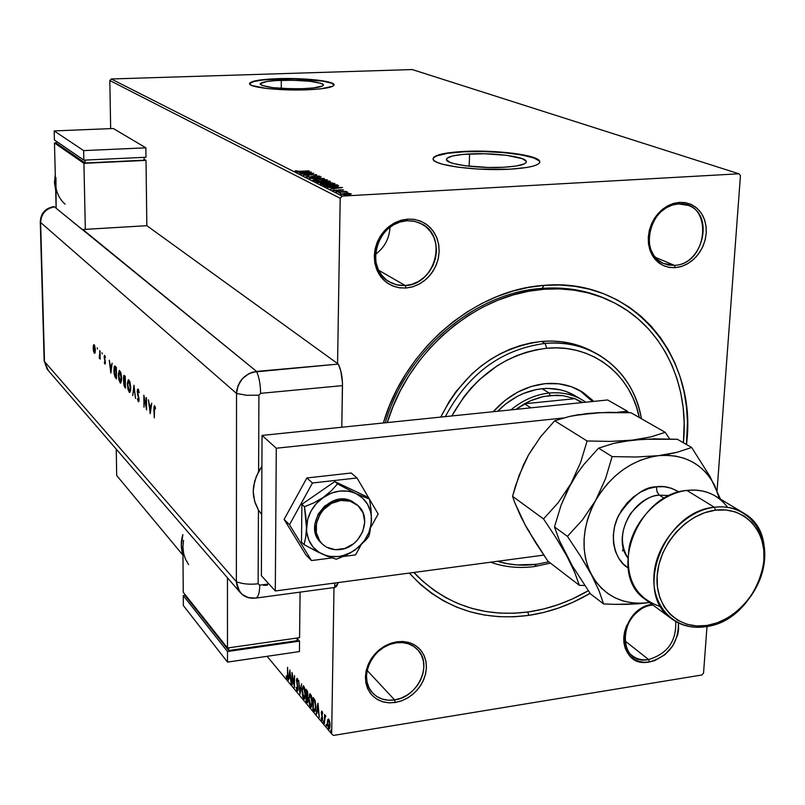 <?xml version="1.0" encoding="UTF-8"?>
<svg xmlns="http://www.w3.org/2000/svg" width="805" height="805" viewBox="0 0 805 805"><rect width="100%" height="100%" fill="white"/><g stroke="black" fill="none" stroke-linecap="round" stroke-linejoin="round"><path stroke-width="1.21" d="M610.11 300.788C589.401 290.756 566.74 286.61 542.107 288.371L544.1 285.373C632.478 277.091 698.136 356.846 686.474 444.501L687.47 421.89L686.434 406.455L683.978 391.391L680.114 376.81L674.862 362.874L668.261 349.712L660.342 337.446L651.175 326.196L640.83 316.103L629.389 307.258L616.952 299.782L603.639 293.734L589.552 289.226L574.84 286.298L559.636 285L544.1 285.373L528.382 287.425L512.654 291.148L497.067 296.512L481.793 303.485L467.011 311.998L452.863 321.97L439.52 333.3L427.113 345.858L415.803 359.533L405.69 374.154L396.895 389.58L389.509 405.64L383.361 422.967C404.653 349.189 475.332 289.458 544.1 285.373L542.107 288.371C566.74 286.61 589.401 290.756 610.11 300.788M528.815 615.372L527.768 612.011L528.815 615.372L543.717 612.454L558.469 608.067L572.939 602.281L590.105 593.355C570.554 604.837 550.117 612.182 528.815 615.372C480.947 621.571 441.11 607.473 409.292 573.069L420.14 584.158L431.44 593.245L443.656 600.933L456.656 607.151L470.321 611.86L484.499 615.05L499.07 616.69L513.882 616.791L528.815 615.372M394.611 699.917L400.981 698.197L407.058 695.158L412.542 690.942L417.161 685.759L420.693 679.863L422.967 673.554L423.873 667.134L423.35 660.915L421.428 655.22L418.198 650.309L413.81 646.455L408.477 643.839L402.47 642.611L396.09 642.833L396.885 641.786L403.677 641.555L410.067 642.863L415.732 645.64L420.391 649.746L423.822 654.958L425.865 661.026L426.419 667.637L425.453 674.459L423.038 681.171L419.274 687.43L414.364 692.934L408.538 697.422L402.087 700.652L395.315 702.483L394.611 699.917L367.13 670.434L394.611 699.917C385.122 701.195 377.515 698.569 371.779 692.018C357.812 676.764 373.349 645.197 396.09 642.833C404.985 641.726 412.23 644.081 417.825 649.887C432.879 664.789 417.775 697.211 394.611 699.917L395.315 702.483L401.252 700.964L406.968 698.348L412.271 694.745L416.95 690.298L420.834 685.156L423.772 679.521L425.654 673.604L426.419 667.637L426.016 661.831L424.476 656.407L421.83 651.587L418.198 647.542L413.71 644.433L408.527 642.39L402.842 641.494L396.885 641.786L390.888 643.255L385.072 645.852L379.678 649.474L374.919 653.992L370.974 659.204L368.006 664.93L366.124 670.937L365.4 676.985L365.873 682.841L367.503 688.275L370.23 693.085L373.953 697.07L378.501 700.098L383.723 702.051L389.399 702.856L395.315 702.483L388.563 702.805L382.174 701.608L376.458 698.931L371.709 694.906L368.177 689.724L366.034 683.656L365.4 676.985L366.325 670.072L368.75 663.26L372.554 656.9L377.555 651.315L383.482 646.787L390.043 643.567L396.885 641.786L396.09 642.833L389.65 644.503L383.482 647.542L377.907 651.788L373.218 657.041L369.636 663.018L367.352 669.428L366.486 675.928L367.08 682.187L369.093 687.903L372.423 692.773L376.881 696.556L382.254 699.082L388.272 700.219L394.611 699.917M405.297 285.564L412.069 284.256L418.53 281.408L424.366 277.162L429.286 271.738L433.05 265.398L435.485 258.445L436.451 251.23L435.908 244.106L433.885 237.415L430.464 231.508L425.805 226.668L420.15 223.156L413.76 221.144L406.968 220.741L407.843 219.101L415.058 219.524L421.85 221.667L427.858 225.41L432.808 230.562L436.441 236.841L438.594 243.955L439.168 251.532L438.131 259.2L435.545 266.586L431.54 273.328L426.308 279.094L420.109 283.612L413.247 286.64L406.052 288.039L405.297 285.564L378.622 270.249L405.297 285.564L396.473 284.839L388.443 281.368C363.78 267.431 377.787 221.033 406.968 220.741L414.656 221.325L421.76 223.961C448.264 236.72 435.203 284.859 405.297 285.564L406.052 288.039L412.361 286.902L418.449 284.507L424.084 280.945L429.065 276.356L433.201 270.893L436.33 264.785L438.353 258.244L439.168 251.532L438.755 244.881L437.125 238.562L434.338 232.796L430.484 227.825L425.714 223.83L420.21 220.973L414.173 219.373L407.843 219.101L401.454 220.168L395.265 222.532L389.529 226.104L384.448 230.753L380.242 236.298L377.072 242.526L375.06 249.168L374.285 255.99L374.778 262.702L376.509 269.051L379.397 274.797L383.351 279.717L388.191 283.622L393.736 286.369L399.763 287.858L406.052 288.039L398.877 287.727L392.085 285.705L386.018 282.082L380.976 277.021L377.213 270.772L374.949 263.638L374.285 255.99L375.281 248.202L377.867 240.685L381.932 233.832L387.255 227.976L393.575 223.428L400.558 220.419L407.843 219.101L406.968 220.741L400.125 221.989L393.565 224.816L387.628 229.093L382.617 234.587L378.803 241.037L376.368 248.101L375.432 255.416L376.056 262.611L378.189 269.313L381.711 275.189L386.46 279.959L392.166 283.37L398.555 285.272L405.297 285.564M674.429 265.348C708.974 264.312 713.552 200.475 678.454 203.917L679.591 202.347L686.001 202.769L691.958 204.822L697.17 208.394L701.376 213.285L704.375 219.252L706.015 226.004L706.227 233.188L705.009 240.454L702.423 247.447L698.589 253.827L693.699 259.27L688.003 263.527L681.765 266.375L675.304 267.673L674.429 265.348L655.29 257.328L674.429 265.348L663.25 263.416C637.701 253.686 650.158 204.118 678.454 203.917L688.174 205.396C714.91 214.211 703.087 264.754 674.429 265.348L675.304 267.673L680.97 266.626L686.484 264.382L691.646 261.021L696.265 256.684L700.159 251.522L703.188 245.746L705.24 239.548L706.227 233.188L706.126 226.879L704.918 220.882L702.654 215.408L699.414 210.689L695.319 206.885L690.529 204.158L685.216 202.629L679.591 202.347L673.865 203.333L668.271 205.547L663.018 208.918L658.319 213.305L654.354 218.537L651.295 224.424L649.243 230.713L648.287 237.163L648.458 243.533L649.746 249.56L652.09 255.014L655.411 259.693L659.567 263.416L664.397 266.042L669.71 267.471L675.304 267.673L668.925 267.341L662.958 265.409L657.695 261.947L653.408 257.127L650.309 251.18L648.568 244.418L648.287 237.163L649.464 229.797L652.07 222.693L655.954 216.203L660.925 210.679L666.721 206.402L673.05 203.574L679.591 202.347L678.454 203.917L672.306 205.074L666.349 207.73L660.905 211.755L656.226 216.948L652.583 223.045L650.138 229.727L649.021 236.65L649.293 243.472L650.923 249.832L653.831 255.416L657.866 259.955L662.817 263.215L668.432 265.036L674.429 265.348M648.639 659.547C667.556 653.71 676.562 641.042 675.677 621.53C676.562 641.042 667.556 653.71 648.639 659.547L624.519 640.559L648.639 659.547C641.977 660.513 636.292 659.043 631.583 655.129C615.111 642.601 629.56 607.292 652.201 605.088L652.865 604.998L652.201 605.088C618.814 608.771 615.412 666.309 648.639 659.547L649.444 661.962L648.639 659.547M678.424 623C678.494 643.185 668.834 656.176 649.444 661.962L654.807 660.563L664.91 654.727L672.93 645.63L677.699 634.652L678.615 628.957L678.424 623M469.597 153.936C493.344 152.598 524.91 156.603 526.229 161.272C526.772 164.27 519.255 166.263 503.678 167.259L488.273 167.47L465.381 165.78L453.829 163.606L449.894 162.318L446.403 159.611L446.946 158.303L452.44 155.999L462.945 154.399L484.459 153.755L506.597 155.335L522.224 158.666L526.259 161.332L526.017 162.66L524.236 163.918L516.327 166.011L503.678 167.259C479.448 168.698 447.399 164.502 446.493 159.933C446.171 156.854 453.869 154.862 469.597 153.936L469.164 166.243L469.597 153.936M281.307 80.319C304.471 80.047 318.518 81.526 323.439 84.736C323.449 86.749 316.536 88.067 302.7 88.681L290.293 88.751L272.764 87.634L261.867 85.441L260.226 83.76L266.616 81.536L275.753 80.581L293.342 80.259L310.438 81.325L321.467 83.448L323.067 84.273L323.469 85.119L322.654 85.934L313.366 87.956L302.7 88.681C279.164 88.953 264.996 87.483 260.206 84.263C260.357 82.201 267.381 80.892 281.307 80.319L281.247 88.369L281.307 80.319M334.095 85.048L334.045 84.867C333.2 81.144 302.922 78.025 277.826 78.96L277.836 78.659C302.932 77.733 333.21 80.842 334.045 84.565C334.105 87.242 324.888 89.003 306.413 89.828L320.702 88.852L333.059 86.135L334.095 85.038L331.348 82.814L316.586 79.997L293.845 78.588L270.44 79.011L253.907 81.154L249.61 83.227L249.852 84.354L251.724 85.481L266.244 88.419L281.398 89.627L306.413 89.828C280.794 90.834 250.023 87.584 249.57 83.931C249.802 81.174 259.22 79.413 277.836 78.659L277.826 78.96C260.508 79.645 251.069 81.245 249.52 83.77L253.907 81.456L263.829 79.856L293.835 78.88L322.704 81.114L331.338 83.116L334.095 85.048M539.813 162.187L539.662 161.594C537.8 155.345 495.729 150.032 464.103 151.783L464.123 151.421C495.749 149.67 537.81 154.973 539.672 161.221C540.447 165.206 530.445 167.863 509.666 169.211L526.611 167.52L532.789 166.222L537.106 164.703L539.431 163.023L539.692 161.252L537.901 159.44L534.168 157.679L513.278 153.282L483.865 151.189L455.278 152.034L441.241 154.147L436.592 155.586L433.804 157.196L433.01 158.947L434.257 160.758L437.548 162.56L442.77 164.28L458.206 167.219L478.22 169.08L509.666 169.211C477.184 171.153 434.257 165.518 433.14 159.42C432.748 155.305 443.072 152.638 464.123 151.421L464.103 151.783C444.934 152.859 434.569 155.234 432.999 158.897L433.794 157.579L436.582 155.959L447.54 153.322L464.103 151.783L483.855 151.551L503.96 152.648L521.59 154.912L534.158 158.062L539.672 161.221M375.472 254.33C384.559 247.568 389.389 238.511 389.972 227.171C389.389 238.511 384.559 247.568 375.472 254.33M703.54 673.081L707.001 626.451L703.54 673.081L701.859 674.993L333.451 735.438L701.859 674.993L703.54 673.081M717.074 490.637L740.449 175.621L717.074 490.637M342.206 196.098L111.261 78.981L412.271 69.562L738.92 173.789L342.206 196.098L738.92 173.789L740.449 175.621L738.92 173.789L412.271 69.562L111.261 78.981L342.206 196.098L340.193 198.302L337.567 363.538L340.193 198.302L342.206 196.098M348.273 193.26L340.424 194.116L349.118 194.619L351.272 193.894L348.273 193.26L340.414 194.106L347.337 194.77L351.282 193.904L348.273 193.26M336.208 191.952L347.569 192.043L345.154 191.691L346.21 191.399L336.208 191.952L347.478 192.123L345.154 191.691L346.21 191.399L336.208 191.952M343.564 189.99L333.018 190.382L336.389 190.805L343.564 189.99L340.183 189.749L336.45 190.584L333.693 190.02L333.169 190.513L336.903 190.785L343.564 189.99M324.727 186.146L331.459 186.851L338.563 185.764L337.023 184.818L323.54 185.542L333.29 186.78L338.553 185.844L337.023 184.818L323.54 185.542L324.727 186.146M316.033 181.759L320.591 182.695L330.452 181.648L329.416 181.044L316.033 181.759L322.03 182.655L330.442 181.638L329.416 181.044L316.033 181.759M309.372 178.388L324.314 178.509L312.612 178.227L321.054 176.899L309.432 178.418L324.314 178.509L312.612 178.227L321.054 176.899L309.372 178.388M300.909 174.101L310.7 173.598L303.314 175.319L316.506 174.645L306.303 174.957L313.688 173.246L300.537 173.92L310.7 173.598L303.314 175.319L316.506 174.645L306.303 174.957L313.688 173.246L300.909 174.101M300.335 171.445L309.16 170.992L297.508 171.334L295.495 170.71L294.882 171.244L297.337 171.546L308.788 170.811L300.094 171.455L295.495 170.71L294.882 171.244L300.335 171.445M311.324 172.069L296.693 171.968L303.123 172.874L299.802 173.548L311.384 172.099L296.693 171.968L303.123 172.874L299.802 173.548L311.324 172.069M305.93 176.838L311.153 177.13L316.959 176.013L318.589 176.255L317.482 176.607L319.716 176.456L315.912 175.842L309.351 176.999L307.269 176.748L308.707 176.245L307.731 176.134L305.93 176.838L310.549 177.17L316.345 176.033L318.589 176.718L319.998 176.225L315.912 175.842L310.197 176.979L307.269 176.748L308.707 176.245L307.731 176.134L305.93 176.838M318.055 179.092L312.853 179.958L315.681 180.934L323.147 180.934L327.303 179.897L318.659 179.062L313.024 180.421L321.97 181.014L327.303 179.897L318.055 179.092M325.522 182.826L320.289 183.721L323.167 184.717L330.704 184.707L334.789 183.892L332.344 182.946L325.522 182.826L320.46 184.184L329.507 184.788L334.87 183.661L325.522 182.826M342.427 187.505L327.212 187.404L332.525 187.656L333.984 188.39L330.583 189.115L342.497 187.535L327.212 187.404L332.525 187.656L333.984 188.39L330.583 189.115L342.427 187.505M335.896 191.258L337.426 191.409L335.896 191.258M339.006 192.828L340.545 192.979L339.006 192.828M344.127 195.414L345.677 195.565L344.127 195.414M331.66 733.969L267.069 656.306L331.66 733.969L333.995 587.57L331.66 733.969L333.451 735.438L331.66 733.969M182.977 555.209L116.695 475.524L116.242 449.12L116.695 475.524L182.977 555.209M110.657 128.619L109.822 80.53L340.193 198.302L109.822 80.53L111.261 78.981L109.822 80.53L110.657 128.619M327.746 719.61L327.394 724.087L328.47 728.475L329.235 728.978L329.849 727.801L329.909 722.93L328.48 719.046L327.746 719.61L328.641 719.157L327.746 719.61L327.343 722.397L329.104 728.998L330.07 725.657L329.758 721.994L328.782 719.298L327.746 719.61M324.435 723.494L325.029 717.325L325.864 716.158L325.361 715.393L324.918 716.239L324.576 714.468L324.435 723.494L324.958 717.879L325.864 716.158L325.391 715.393L324.918 716.239L324.576 714.468L324.435 723.494M322.714 713.411L321.95 711.197L321.346 712.043L322.272 718.463L322 719.469L321.316 717.829L321.094 718.412L321.829 720.525L322.644 718.855L321.688 712.817L322.04 712.415L322.493 713.924L322.714 713.411L321.789 711.127L321.296 712.817L322.272 718.463L321.95 719.469L321.316 717.829L321.094 718.412L322.091 720.706L322.644 718.855L321.668 713.21L321.93 712.345L322.714 713.411M313.98 710.946L314.785 711.529L315.399 710.785L315.822 705.371L315.007 700.41L313.054 697.442L312.904 709.648L313.98 710.946L314.695 710.835L313.618 709.537L312.904 709.648L314.775 711.529L315.852 707.132L314.866 700.038L313.054 697.442L312.904 709.648L313.618 709.245L314.695 710.835L313.98 710.946M306.061 701.437L307.591 702.735L308.094 700.39L307.409 696.426L307.752 692.481L306.202 689.322L306.061 701.437L306.775 701.034L306.061 701.437L307.389 702.815L308.094 700.39L307.409 696.426L307.862 694.353L306.202 689.322L306.061 701.437M299.973 694.131L301.603 683.878L300.034 691.264L298.665 680.396L300.024 694.202L301.603 683.878L300.034 691.264L298.665 680.396L299.973 694.131M292.225 684.844L292.316 675.979L294.429 687.49L294.55 675.536L294.117 684.049L292.004 672.517L291.893 684.441L292.316 675.979L294.429 687.49L294.55 675.536L294.117 684.049L292.004 672.517L292.225 684.844M287.838 675.687L287.576 667.275L287.455 676.955L287.093 677.74L286.379 675.838L286.198 676.542L287.003 678.887L287.727 678.213L287.576 667.275L287.838 675.113L287.144 677.75L286.379 675.838L286.198 676.542L287.294 679.078L287.838 675.687M289.87 669.991L288.361 680.205L289.206 677.377L290.434 678.836L291.219 683.626L289.87 669.991L288.361 680.205L289.206 677.377L290.434 678.836L291.219 683.626L289.87 669.991M297.136 691.042L297.84 690.781L298.102 688.345L296.834 680.165L297.266 679.692L298.122 681.513L297.287 678.464L296.512 679.4L297.759 688.184L297.186 689.855L296.16 687.229L296.773 690.368L297.78 690.942L297.136 691.042L298.102 688.929L296.803 680.678L297.115 679.581L298.122 681.513L297.025 678.293L296.461 680.316L297.759 688.496L297.115 689.784L296.16 687.229L297.136 691.042M301.935 690.449L302.851 697.291L304.391 699.122L305.417 695.087L304.813 688.688L303.324 685.78L302.006 688.889L304.169 699.173L305.427 694.544L303.726 686.091L303.213 685.759L301.935 690.449M308.707 698.519L309.633 705.432L311.203 707.293L312.27 702.131L311.334 695.691L309.754 693.88L308.707 698.519L310.982 707.343L312.26 702.695L310.539 694.152L310.005 693.809L308.707 698.519M317.925 703.198L316.244 713.663L316.637 714.136L317.18 710.795L318.498 712.365L319.323 717.356L317.985 703.268L316.244 713.663L316.637 714.136L317.18 710.795L318.498 712.365L319.323 717.356L317.925 703.198M323.288 721.23L323.711 722.689L323.741 720.827L323.68 722.689L323.288 721.23M326.116 724.621L326.538 726.08L326.568 724.208L326.508 726.08L326.116 724.621M330.764 730.185L331.197 731.665L331.227 729.783L331.157 731.665L330.764 730.185M651.899 604.283L642.541 607.835L633.153 615.513L626.542 625.888L624.63 631.603L623.744 637.369L623.935 642.964L625.173 648.156L627.417 652.764L630.577 656.608L634.531 659.537L639.11 661.448L644.151 662.263L649.444 661.962C614.98 669.086 617.083 609.838 651.899 604.283M418.379 577.185L419.184 577.859L418.379 577.185M422.212 580.727L413.75 572.476L422.212 580.727M385.323 422.766C406.022 350.759 474.95 292.406 542.107 288.371C474.95 292.406 406.022 350.759 385.323 422.766M539.813 162.177L539.672 161.624M287.576 678.796L287.003 678.887L287.576 678.796M287.627 678.675L287.224 677.74L287.627 678.675M290.696 678.223L289.206 677.377L290.696 678.223M289.468 677.337L289.579 676.582L289.468 677.337M289.87 672.889L290.303 677.448L289.357 676.331L290.192 672.849L290.303 677.448L289.357 676.331L289.87 672.889M297.8 690.891L297.357 689.915L297.8 690.891M297.186 679.571L297.377 678.575L297.186 679.571M297.77 679.611L297.266 679.692L297.77 679.611M302.922 687.329L303.495 685.87L302.922 687.329M304.582 698.951L303.616 698.821L304.32 698.71L303.757 697.714L304.582 698.951M304.179 697.834L304.944 697.694M304.25 687.057L303.626 687.239M303.726 687.349L305.427 694.071L304.059 697.855L302.288 690.861L303.324 687.088L304.371 687.249L303.726 687.349L305.065 694.564L304.099 697.855L303.012 696.335L302.298 691.747L302.65 687.893L303.726 687.349M306.826 696.063L306.836 695.268L306.826 696.063M306.896 690.932L306.896 690.157L306.896 690.932M307.752 702.503L306.967 702.534L307.681 702.423L306.765 701.326L307.752 702.503M307.369 696.214L306.655 696.325L307.369 696.214M307.248 690.881L306.534 690.992L307.5 691.324L306.906 691.415L307.862 693.9L307.118 695.429L306.494 694.876L306.534 690.992L307.248 690.881M306.474 696.114L307.651 697.07L308.084 699.917L307.299 701.477L306.826 701.105L306.474 696.114L307.188 696.003L306.474 696.114L307.621 698.468L307.339 701.477L306.423 700.622L306.474 696.114M308.003 701.366L307.369 701.467M306.906 691.415L307.148 695.429L306.494 694.876L306.906 691.415M309.704 695.409L310.297 693.92L309.704 695.409M311.394 707.122L310.408 706.981L311.122 706.86L310.549 705.864L311.394 707.122M311.062 695.128L310.428 695.299M310.539 695.419L312.27 702.212L310.871 706.005L309.07 698.941L310.116 695.158L311.193 695.319L310.539 695.419L311.897 702.705L310.901 706.005L309.794 704.466L309.07 699.827L309.442 695.963L310.539 695.419M313.749 699.062L313.759 698.277L313.749 699.062M314.121 699.012L314.785 699.837L313.397 699.122L314.121 699.012M314.735 710.111L313.276 708.833L313.397 699.122L314.353 699.283L313.638 699.404L315.158 700.893L315.852 706.639L314.624 710.131L313.276 708.833L313.397 699.122L314.664 700.964L315.49 706.699L314.735 710.111L315.449 710M318.79 711.741L317.18 710.795L318.79 711.741M317.412 710.755L317.542 709.95L317.412 710.755M317.905 706.196L318.357 710.926L317.351 709.718L318.257 706.146L318.357 710.926L317.351 709.718L317.905 706.196M322.392 720.435L321.829 720.525L322.392 720.435M322.04 712.324L322.161 711.479L322.04 712.324M325.653 716.118L324.918 716.239L325.653 716.118M329.507 728.726L328.631 728.686L329.356 728.575L328.903 727.77L329.507 728.726M328.239 720.314L328.48 719.489L328.239 720.314M328.762 720.415L330.07 725.154L328.973 727.78L327.716 722.85L328.45 720.213L329.325 720.324L328.762 720.415L329.597 723.272L329.426 727.257L328.883 727.76L328.42 727.207L327.716 723.464L327.977 720.797L328.762 720.415M295.495 171.415L295.495 170.71L295.495 171.415M303.274 173.005L303.284 172.21L303.274 173.005M308.194 172.25L304.31 172.984L303.284 172.21L308.194 172.25L304.31 172.733L303.284 172.21L308.194 172.25M325.864 180.149L326.739 180.36L325.864 180.149M327.001 180.26L327.011 179.666L327.001 180.26M313.316 180.541L314.161 180.32L313.316 180.541M325.663 179.746L321.577 181.024L314.373 180.783L314.171 180.159L318.448 179.284L325.663 179.746L324.898 180.441L320.591 180.863L314.161 180.159L318.931 179.253L325.663 179.746M323.429 182.172L324.143 182.131L323.429 182.172M329.014 181.87L329.416 181.044L329.678 181.99L329.014 181.87M328.43 181.306L329.014 181.648L327.575 182.172L324.345 181.638L324.335 182.333L324.153 181.538L324.143 182.343L324.153 181.538L328.43 181.306L328.993 181.739L327.333 181.98L324.153 181.538L328.43 181.306M322.775 181.608L323.429 182.031L321.638 182.675L318.227 182.564L317.794 181.88L317.794 182.494L317.794 181.88L322.775 181.608L323.429 182.071L322.694 182.353L317.794 181.88L322.775 181.608M333.421 183.902L334.317 184.124L333.421 183.902M334.558 184.023L334.568 183.409L334.558 184.023M320.742 184.305L321.618 184.073L320.742 184.305M333.21 183.5L329.114 184.808L321.829 184.556L321.618 183.922L325.914 183.027L333.21 183.5L332.455 184.204L328.118 184.637L322.342 184.285L321.628 183.812L322.614 183.409L333.21 183.5M336.973 185.633L337.023 184.818L337.013 185.633L337.798 186.025L337.808 185.21L338.06 186.156L336.973 185.633L337.064 186.398L337.074 185.814L332.888 186.8L327.132 186.72L325.743 185.885L325.733 186.498L325.321 185.673L336.037 185.09L337.033 185.885L335.051 186.408L328.832 186.599L325.321 185.673L325.311 186.388L325.321 185.673L336.037 185.09L337.003 185.663M334.075 188.481L334.085 187.666L334.075 188.481M339.197 187.696L335.202 188.501L334.085 187.666L339.197 187.696L335.202 188.219L334.085 187.666L339.197 187.696M333.683 190.664L333.693 190.02L333.683 190.664M338.764 190.513L338.774 189.889L338.764 190.513M349.964 194.257L350.507 194.367L349.964 194.257M341.169 194.488L341.733 194.357L341.169 194.488M349.823 193.784L346.915 194.79L341.733 194.106L344.721 193.462L349.823 193.784L346.583 194.579L342.236 194.357L341.733 194.096L342.417 193.733L349.823 193.784M545.106 343.413L546.736 348.263C591.786 343.695 630.788 374.124 639.301 417.523L636.393 406.746L632.831 397.63L628.383 389.046L623.08 381.087L616.962 373.822L610.089 367.322L602.522 361.676L594.321 356.927L585.567 353.133L576.35 350.336L566.74 348.585L556.829 347.881L546.736 348.263L536.543 349.722L526.359 352.248L516.297 355.83L506.446 360.429L496.916 366.003L479.206 379.849L471.217 387.99L463.922 396.825L451.836 415.944C474.387 376.136 506.023 353.566 546.736 348.263L545.106 343.413C564.798 341.823 582.619 345.597 598.568 354.743C621.822 368.962 636.101 390.284 641.404 418.721C634.018 372.101 593.013 338.573 545.106 343.413L541.503 341.431L545.106 343.413C501.626 349.179 468.369 373.58 445.346 416.608C468.369 373.58 501.626 349.179 545.106 343.413M534.651 566.529L550.469 563.128L534.651 566.529C519.235 568.582 504.534 567.143 490.547 562.212C504.534 567.143 519.235 568.582 534.651 566.529L536.553 564.285L534.651 566.529M548.809 561.85L536.553 564.285L548.809 561.85M583.877 400.91L585.809 402.208C575.213 394.873 563.037 391.814 549.262 393.041C562.132 391.874 573.673 394.5 583.877 400.91L576.491 396.573C566.338 390.194 554.856 387.577 542.067 388.724L549.262 393.041C535.466 394.541 522.666 400.155 510.893 409.886C522.666 400.155 535.466 394.541 549.262 393.041L550.087 395.497L562.886 395.647L574.911 398.666L524.437 403.788L530.908 407.833L524.437 403.788L574.911 398.666L562.886 395.647L556.547 395.205L543.566 396.503L530.676 400.679L515.925 409.373L524.437 403.788L531.582 400.286L540.779 397.167L550.087 395.497L549.262 393.041L542.067 388.724L535.788 389.67L523.361 393.504L517.323 396.362L505.912 403.808L497.701 411.244C510.702 398.103 525.494 390.596 542.067 388.724L548.286 388.433L560.35 389.831L566.066 391.492L576.611 396.654M582.538 392.126C571.47 385.263 558.982 382.445 545.066 383.673L531.28 386.47L517.826 392.065L505.248 400.266L493.224 411.697C508.046 395.295 525.323 385.957 545.066 383.673L558.64 383.784L571.47 386.752L583.051 392.448L592.963 400.618L579.369 390.274L585.466 394.641L592.47 401.524L579.771 390.526M543.918 289.267C569.678 287.445 593.235 292.024 614.607 303.002C663.008 327.685 689.472 384.287 683.405 442.75L684.169 422.605L683.143 407.511L680.738 392.77L676.945 378.521L671.803 364.896L665.333 352.037L657.574 340.052L648.609 329.064L638.486 319.213L627.286 310.579L615.131 303.274L602.11 297.387L588.334 292.99L573.955 290.142L559.103 288.894L543.918 289.267L542.107 288.371L543.918 289.267C477.113 293.322 408.467 351 387.286 422.565L392.941 406.777L400.155 391.099L408.749 376.036L418.62 361.757L429.669 348.404L441.784 336.128L454.815 325.069L468.621 315.329L483.06 307.007L497.973 300.185L513.198 294.932L528.563 291.279L543.918 289.267M588.304 590.709C569.346 601.727 549.573 608.771 528.976 611.84C485.828 617.536 448.979 605.964 418.449 577.135L413.991 572.446L422.766 581.23L433.794 590.125L445.728 597.642L458.437 603.74L471.79 608.359L485.646 611.488L499.895 613.108L514.375 613.219L528.976 611.84L543.556 608.993L557.986 604.726L572.134 599.071L588.304 590.709M594.1 352.328C578.342 343.504 560.813 339.871 541.503 341.431C496.997 347.428 463.418 372.645 440.778 417.081L449.442 401.081L456.173 391.361L471.911 373.882L480.766 366.315L490.154 359.634L499.975 353.898L510.129 349.179L520.513 345.506L530.998 342.91L541.503 341.431L551.908 341.048L562.111 341.783L572.023 343.614L581.522 346.502L590.538 350.427M497.47 561.286L507.432 563.721L516.971 564.929L536.553 564.285C522.998 566.086 509.968 565.09 497.47 561.286M574.911 398.666L581.643 402.631L574.911 398.666L582.77 402.52M340.867 500.428L339.609 499.301L340.867 500.428C347.931 499.734 353.838 501.656 358.597 506.194C372.796 518.963 360.368 547.873 340.042 549.553C332.505 550.358 326.277 548.195 321.366 543.073C308.134 529.962 320.933 501.867 340.867 500.428L331.449 503.417L323.389 509.726L320.269 513.852L316.466 523.21L316.345 532.83L319.897 541.242L322.896 544.583L326.558 547.159L335.303 549.694L344.792 548.487L353.596 543.747L357.319 540.256L362.713 531.692L364.746 522.113L363.095 512.966L357.994 505.621L350.195 501.213L340.867 500.428M262.048 435.414L607.684 399.964L627.367 411.234L628.695 412.623L627.367 411.234L617.022 412.321L627.367 411.234L607.684 399.964L262.048 435.414L276.286 448.234L563.55 417.956L276.286 448.234L262.048 435.414L261.384 575.686L275.3 590.971L276.286 448.234L275.3 590.971L543.747 555.108L275.3 590.971L261.384 575.686L262.048 435.414M351.181 473.008L357.028 477.959L312.451 483L306.866 477.969L351.181 473.008L306.866 477.969L312.451 483L289.498 524.729L284.105 519.386L306.866 477.969L284.105 519.386L289.498 524.729L311.485 560.562L305.981 555.017L284.105 519.386L305.981 555.017L311.485 560.562L331.912 557.935L311.485 560.562L289.498 524.729L312.451 483L357.028 477.959L351.181 473.008M343.353 556.466L355.558 554.897L360.932 545.176L355.558 554.897L343.353 556.466M370.934 527.094L378.159 514.013L369.545 499.311L378.159 514.013L370.934 527.094M369.344 498.969L357.028 477.959L369.344 498.969M356.816 504.634L351.755 501.173C329.97 489.349 302.559 524.619 320.149 541.886L321.638 543.355L317.1 537.478L315.469 533.182L314.966 523.663L318.166 514.174L324.596 506.164L333.26 500.891L342.799 499.14L351.755 501.173L357.078 504.836M355.941 493.586L337.516 483.906L334.82 481.551L366.728 496.715L369.505 499.11L352.167 492.127L348.163 491.201L339.75 491.05L331.268 493.153L314.02 502.763L304.481 506.758L301.895 504.312L334.82 481.551L337.516 483.906L331.288 490.798L316.425 503.427L311.102 510.893L307.711 519.255L305.739 537.177L304.059 544.643L301.483 542.087L301.895 504.312L304.481 506.758L305.96 517.353L306.725 532.165L308.848 540.165L313.034 547.028L318.991 552.28L326.599 555.963L336.289 559.244L350.356 552.934L358.98 546.907L368.71 536.553L369.747 533.051L371.487 519.99L371.014 509.595L369.505 499.11L366.728 496.715L334.82 481.551L301.895 504.312L301.483 542.087L304.059 544.643L318.055 552.099L326.297 555.591L330.292 556.436L338.664 556.466L342.89 555.651L351.05 552.421L358.406 547.279L364.444 540.558L368.781 532.709L371.125 524.266L371.306 515.774L370.582 511.698L367.533 504.202L362.542 498.023L355.941 493.586C366.174 498.969 371.357 507.764 371.487 519.99L371.014 509.595L369.505 499.11L355.941 493.586L337.516 483.906L331.288 490.798L323.298 497.379L314.02 502.763L304.481 506.758L306.494 527.909L305.739 537.177L304.059 544.643L322.503 554.192L336.289 559.244L345.697 555.39L354.864 550.067L365.862 540.064L368.71 536.553L369.747 533.051L371.487 519.99C370.813 532.286 365.269 542.308 354.864 550.067C344.047 557.181 333.26 558.559 322.503 554.192C312.139 549.03 306.806 540.266 306.494 527.909C307.077 515.421 312.672 505.238 323.298 497.379C334.347 490.255 345.224 488.987 355.941 493.586M334.719 587.469L336.52 586.402L338.352 582.548L334.719 587.469L334.789 583.021L334.719 587.469L334.789 583.021L334.719 587.469L255.769 598.095L334.719 587.469M261.675 514.516L258.435 510.038L258.123 583.786L259.743 585.165L268.91 583.947L259.743 585.165C259.572 593.094 258.234 597.411 255.718 598.095C258.234 597.411 259.572 593.094 259.743 585.165L258.123 583.786C249.731 584.722 242.476 584.028 236.368 581.703L237.847 588.797L242.053 594.392L248.332 597.652L255.718 598.095L248.332 597.652L242.053 594.392L237.847 588.797L236.368 581.703C237.556 593.084 244.006 598.548 255.718 598.095C248.976 598.819 243.633 596.757 239.679 591.896L236.368 581.703C242.476 584.028 249.731 584.722 258.123 583.786L258.435 510.038L254.581 501.113L253.223 491.211L253.595 486.19L256.332 476.308L261.897 466.256L258.596 471.539L258.918 395.195L258.596 471.539L254.652 481.179L253.223 491.211L253.555 496.212L255.336 503.457L258.435 510.038L261.675 514.516M53.865 206.613L54.498 206.885L53.865 206.613C45.261 208.183 40.733 213.295 40.27 221.969L44.154 360.902L47.213 369.284L44.506 361.576L40.622 222.482C41.206 213.728 45.835 208.525 54.498 206.885L82.221 229.556L146.832 225.682L82.845 229.506L256.584 371.417L54.498 206.885C45.835 208.525 41.206 213.728 40.622 222.482L236.529 393.464C237.767 381.097 244.448 373.741 256.584 371.417C244.448 373.741 237.767 381.097 236.529 393.464L238.059 385.595L242.416 378.632L248.926 373.651L252.69 372.162L338.301 364.081L256.584 371.417C259.16 377.334 260.498 384.639 260.589 393.343L258.918 395.195L260.589 393.343C260.498 384.639 259.16 377.334 256.584 371.417L338.301 364.081L146.832 225.682L338.301 364.081C341.089 369.877 342.477 377.062 342.487 385.625L260.589 393.343L342.487 385.625L341.793 427.234L342.457 382.697L340.827 371.025L338.301 364.081L256.584 371.417L248.926 373.651L242.416 378.632L239.92 381.922L236.912 389.489L236.529 393.464L236.368 581.703L44.506 361.576L40.622 222.482L236.529 393.464L236.368 581.703L236.529 393.464L246.833 395.285L258.918 395.195L246.833 395.285L236.529 393.464L236.368 581.703L44.506 361.576L48.23 370.451M97.486 349.068L97.164 347.861L97.486 349.068M102.305 353.959L101.983 352.741L102.305 353.959M110.889 373.057L112.126 363.115L111.422 366.013L110.054 364.605L109.249 360.207L110.849 373.017L112.126 363.115L111.422 366.013L110.054 364.605L109.249 360.207L110.889 373.057M121.676 378.441L120.851 372.635L119.291 370.511L118.395 373.973L118.939 379.96L120.468 383.13L121.636 380.151L119.482 370.471L118.385 375.14L120.146 382.908L121.676 378.441M130.782 387.748L129.947 381.842L128.337 379.668L127.391 383.16L127.945 389.238L129.525 392.478L130.742 389.479L128.528 379.628L127.381 384.337L129.192 392.256L130.782 387.748M138.138 389.137L137.484 389.389L137.253 392.035L138.772 399.763L138.39 400.528L137.373 398.717L138.591 401.776L139.013 398.696L137.524 391.512L138.037 390.274L139.185 392.78L138.621 390.043L137.876 388.996L137.232 391.401L138.772 399.451L138.46 400.548L137.373 398.717L138.289 401.645L139.074 399.713L137.524 391.723L138.148 390.365L139.185 392.78L138.138 389.137M150.233 413.669L151.743 403.214L150.917 406.223L149.338 404.623L148.442 399.874L150.193 413.629L151.743 403.214L150.917 406.223L149.338 404.623L148.442 399.874L150.233 413.669M154.218 409.755L154.399 407.149L155.365 408.89L155.536 408.145L154.671 405.861L153.976 406.525L154.308 417.875L154.55 407.038L155.365 408.89L155.536 408.145L154.419 405.72L153.896 409.312L154.308 417.875L154.218 409.755M146.148 397.549L146.269 407.028L143.833 395.205L143.984 407.219L144.165 398.073L146.611 409.936L146.46 397.861L146.269 407.028L143.833 395.205L143.984 407.219L144.165 398.073L146.611 409.936L146.148 397.549M133.962 385.223L132.704 395.587L133.982 387.708L135.532 398.495L133.962 385.223L132.704 395.587L133.982 387.708L135.532 398.495L133.962 385.223M125.278 376.428L123.879 375.462L123.457 377.837L124 385.575L125.469 388.111L125.278 376.428L124.081 375.372L123.457 377.837L123.789 383.542L125.469 388.111L125.278 376.428M115.377 366.406L114.622 366.074L114.079 367.352L114.069 373.077L114.924 376.821L116.534 378.893L116.333 367.382L114.783 366.044L113.908 370.411L114.924 376.821L116.534 378.893L116.333 367.382L115.377 366.406M104.861 364.011L105.334 361.717L104.419 357.209L104.7 356.484L105.224 357.843L105.385 357.249L104.68 355.448L104.177 356.363L105.093 361.968L104.952 363.025L104.288 362.27L104.7 363.739L105.163 363.981L105.364 362.401L104.419 357.47L104.67 356.474L105.224 357.843L105.385 357.249L104.57 355.408L104.147 357.249L105.103 362.17L104.912 363.035L104.288 362.27L104.861 364.011M99.186 357.913L99.579 358.477L99.911 357.611L100.202 359.08L99.78 350.618L99.8 356.696L99.186 357.913L99.538 358.487L99.911 357.611L100.202 359.08L100.041 350.889L99.186 357.913L99.84 357.853L99.186 357.913M95.111 352.681L95.221 348.394L94.276 344.932L93.752 344.671L93.31 345.737L93.38 350.306L94.225 353.073L95.111 352.681L95.332 350.084L93.883 344.641L93.179 347.891L93.521 351.061L94.336 353.204L95.111 352.681M267.33 585.225L263.577 585.356M154.63 407.028L154.791 406.022L154.63 407.028M155.244 407.048L154.671 407.099L155.244 407.048M154.55 407.038L155.124 407.058M149.931 405.992L149.821 405.106L149.931 405.992M150.223 405.972L151.199 406.968L149.519 406.032L150.223 405.972M150.193 411.295L149.519 406.032L151.159 407.26L150.193 411.295L149.519 406.032L150.756 407.3L150.193 411.295M138.702 390.314L138.148 390.365L138.702 390.314M138.792 401.594L138.289 401.645L138.792 401.594M138.873 401.443L138.48 400.548L138.873 401.443M137.967 390.254L138.219 389.238L137.967 390.254L138.651 390.194M130.007 392.317L129.192 392.256L129.877 392.186L129.203 391.079L130.007 392.317M129.283 380.815L128.619 380.886L129.665 381.037L129.011 381.097L130.772 387.436L129.525 391.24L127.673 384.629L128.619 380.886L129.796 382.677L130.48 388.423L129.565 391.24L127.804 386.672L127.743 382.798L128.609 380.876M129.625 391.23L130.541 391.019M125.459 387.416L124.845 387.467L125.459 387.416M125.449 387.336L124.886 386.33L125.449 387.336M124.071 383.522L124.342 382.415L125.379 382.637L125.157 386.621L124.071 383.814L124.453 382.375L125.097 382.878L125.439 386.591L124.423 385.706L124.071 383.552M124.503 382.375L124.795 381.379L124.111 381.439L124.785 381.379L124.503 382.375M124.976 376.619L125.087 381.681L123.739 378.129L124.433 375.573L124.171 376.619L124.785 376.569M125.017 377.344L125.087 381.681L123.739 378.129L124.02 376.68L125.017 377.344M120.931 382.959L120.146 382.908L120.82 382.848L120.166 381.761L120.901 382.928M120.227 371.648L119.583 371.709L120.589 371.86L119.945 371.91L121.666 378.139L120.458 381.902L118.667 375.422L119.583 371.709M120.831 381.691L119.844 381.349L118.939 378.42L119.2 371.93L120.217 372.262L121.112 375.18L120.851 381.661M116.524 378.189L115.91 378.249L116.524 378.189M116.524 378.129L114.924 376.821L115.548 376.67L116.524 378.129M114.733 367.362L115.115 366.184L114.733 367.362M116.343 367.815L114.843 367.322L116.353 368.257L116.232 377.424L115.065 375.905L114.179 370.692L114.843 367.322L116.172 367.644M116.232 377.424L114.37 373.268L114.843 367.322L116.343 367.865L115.719 367.915L116.232 377.424M110.627 365.893L110.527 365.088L110.627 365.893M110.879 365.862L111.674 366.688L110.215 365.923L110.879 365.862M110.828 370.823L110.215 365.923L111.643 367L110.828 370.823L110.215 365.923L111.301 367.03L110.828 370.823M105.304 363.558L105.123 363.015L105.304 363.558M104.821 356.464L104.932 355.77L104.821 356.464M94.92 353.154L94.336 353.204L94.92 353.154M94.94 353.103L94.517 352.318L94.94 353.103M93.954 345.687L94.205 344.842L93.954 345.687M94.316 352.208L93.43 348.142L93.984 345.687L94.678 345.758L95.322 349.803L94.527 352.318L93.994 351.644L93.622 346.12L94.346 346.019L94.99 348.525L94.98 351.473L94.316 352.208M95.171 352.268L94.567 352.318M182.977 554.876L181.356 545.146L182.826 535.013L181.356 545.146L182.977 554.876M188.581 564.567L185.331 558.851L183.691 553.77L182.916 546.998L183.53 540.326M182.916 546.998L183.248 592.259L227.483 648.005L299.581 637.661L227.483 648.005L227.453 577.749L227.483 648.005L183.248 592.259L182.916 546.998L183.631 553.498M300.074 592.138L299.581 637.661L300.074 592.138M297.156 638.003L297.125 640.669L228.721 650.521L228.721 647.834L228.721 650.521L185.512 596.012L185.512 595.096L185.512 596.012L228.721 650.521L297.125 640.669L297.156 638.003M299.551 641.142L299.44 651.577L227.493 662.102L227.493 651.537L299.551 641.142L297.146 638.435L299.551 641.142L299.44 651.577L227.493 662.102L183.349 605.541L183.278 595.579L227.493 651.537L227.493 662.102L183.349 605.541L183.278 595.579L227.493 651.537L299.551 641.142M185.512 595.287L183.278 595.579L185.512 595.287M56.229 189.115L55.505 183.349L56.139 208.233L55.927 177.523M54.468 142.978L56.31 142.898L54.468 142.978L55.505 183.349L54.468 142.978L83.921 163.335L54.468 142.978M144.045 159.189L146.017 160.396L83.921 163.335L146.017 160.396L146.832 225.682L146.017 160.396L144.045 159.189M56.31 143.149L85.109 162.992L144.055 160.205L85.109 162.992L85.038 160.104L85.109 162.992L56.31 143.149L56.27 141.247L56.31 143.149M85.34 229.365L83.921 163.335L85.34 229.365M144.025 157.347L144.055 160.205L144.025 157.347M83.861 160.155L83.65 150.605L145.866 147.818L145.987 157.257L83.861 160.155L54.398 139.969L54.166 130.923L54.398 139.969L83.861 160.155L83.65 150.605L54.166 130.923L83.65 150.605L145.866 147.818L113.304 128.508L54.166 130.923L113.304 128.508L145.866 147.818L145.987 157.257L83.861 160.155M65.034 204.148C59.047 198.614 55.867 191.681 55.505 183.349M55.283 174.786L54.468 182.554L55.686 190.201L54.468 182.554L55.283 174.786M660.865 606.759C635.346 598.236 624.801 578.242 629.228 546.776C635.276 518.46 660.915 493.485 686.866 490.426C637.832 493.918 607.332 572.647 644.302 598.699L670.545 617.988C633.032 591.584 664.447 511.024 714.367 507.261C684.512 510.783 655.783 543.103 653.942 575.424C651.658 607.825 676.22 631.502 705.532 626.692L706.881 625.465C678.585 630.094 654.908 607.222 657.132 575.967C658.933 544.774 686.625 513.6 715.434 510.189L714.367 507.261L686.866 490.426L714.367 507.261C725.828 505.912 735.971 508.086 744.806 513.801C786.233 538.132 756.69 621.4 705.532 626.692C692.089 628.614 680.426 625.706 670.545 617.988M659.285 495.125L657.051 491.835L656.367 486.834C663.149 485.506 670.696 487.236 679.007 492.006L671.471 488.253L664.135 486.713L656.367 486.834L657.051 491.835L659.285 495.125C632.096 497.218 611.901 537.529 627.759 557.754C619.81 544.17 620.786 529.378 630.697 513.399C641.283 501.253 650.812 495.166 659.285 495.125L664.286 498.285L659.285 495.125L669.468 495.558L659.285 495.125M596.183 413.166L578.131 414.736L569.548 416.427L554.685 420.784L587.097 440.989L610.452 441.402L654.133 438.866L677.337 439.278L691.666 447.479L677.086 452.289L668.311 454.201L658.389 455.67L636.031 457.019L612.122 456.596L598.568 448.144L612.122 456.596L605.551 478.673L595.599 500.489L582.448 519.939L567.445 536.371L554.484 526.923L567.445 536.371L580.425 555.993L596.082 582.075L601.667 588.425L608.107 593.728L615.302 597.924L623.11 600.943L631.402 602.744L640.035 603.307L648.86 602.623C623.301 605.541 604.163 596.264 591.454 574.81C580.355 551.958 581.733 527.184 595.599 500.489C611.166 474.628 632.096 459.685 658.389 455.67L636.031 457.019L612.122 456.596L605.551 478.673L595.599 500.489L582.448 519.939L567.445 536.371L580.425 555.993L591.454 574.81L599.101 590.92L603.599 603.951L590.447 593.849L572.204 565.593L559.364 540.487L554.484 526.923L561.105 505.107L570.856 483.785L576.933 473.904L583.695 464.676L598.568 448.144L613.722 443.384L622.547 441.532L643.014 439.248L677.337 439.278L691.666 447.479L710.03 476.59L720.495 499.16L710.03 476.59L691.666 447.479L677.086 452.289L658.389 455.67C684.371 453.748 703.178 463.781 714.81 485.767L719.328 498.456L714.81 485.767L710.513 478.361L705.23 471.8L699.032 466.216L692.028 461.688L684.32 458.317L676.049 456.163L667.355 455.268L658.389 455.67L649.303 457.361L640.257 460.319L631.422 464.495L622.939 469.818L614.98 476.208L607.684 483.533L601.184 491.684L595.599 500.489L591.021 509.807L587.549 519.467L585.225 529.288L584.088 539.098L584.168 548.728L585.436 557.996L587.892 566.74L599.101 590.92L603.599 603.951L590.447 593.849L572.204 565.593L559.364 540.487L554.484 526.923L561.105 505.107L568.078 489.017L576.933 473.904L583.695 464.676L598.568 448.144L613.722 443.384L650.762 436.914L665.212 432.335L669.73 438.997L665.212 432.335L650.762 436.914L632.348 440.134L610.452 441.402L587.097 440.989L580.596 462.493L570.856 483.785L558.076 502.803L543.536 518.933L556.235 538.102L567.092 556.547L574.71 572.405L579.318 585.295L547.823 561.095L527.667 529.519L521.056 517.102L514.787 502.692L512.564 496.343L543.536 518.933L556.235 538.102L567.092 556.547L574.71 572.405L579.318 585.295L547.823 561.095L535.738 542.862L525.252 525.192L514.787 502.692L512.564 496.343L515.512 485.898L523.3 465.25L528.422 455.117L540.628 436.743L554.685 420.784L587.097 440.989L580.596 462.493L570.856 483.785L558.076 502.803L543.536 518.933L512.564 496.343L519.044 475.534L528.422 455.117L540.628 436.743L554.685 420.784L569.548 416.427L587.65 413.458L608.65 412.321L630.909 412.713L665.212 432.335L630.909 412.713L597.944 412.663L579.016 414.967M579.318 585.295L584.802 585.527L579.318 585.295M623.312 547.933L622.567 551.002M533.635 446.866L528.422 455.117L524.166 463.861M521.781 517.535L525.252 525.192L529.73 532.115M648.86 602.623L638.214 603.8L648.86 602.623M628.111 567.887L623.322 564.033L618.703 558.247L615.402 551.334L613.571 543.576L613.289 535.265L614.567 526.732L617.355 518.299L621.561 510.32L627.015 503.095L633.485 496.916L640.74 492.036L648.468 488.635L656.367 486.834C644.503 486.663 632.036 496.001 618.975 514.838C607.896 535.325 614.809 560.733 628.111 567.887M627.004 604.344L638.214 603.8L615.342 604.364L627.004 604.344M603.599 603.951L615.342 604.364L603.599 603.951M744.806 513.801L716.822 496.947C708.108 491.322 698.126 489.148 686.866 490.426C704.214 488.756 717.788 494.391 727.609 507.331M706.881 625.465L717.275 622.788L727.388 618.069L736.857 611.468L745.339 603.257L752.514 593.718L758.119 583.212L761.963 572.134L763.875 560.884L763.784 549.875L761.691 539.521L757.646 530.223L751.8 522.344L744.353 516.176L735.579 511.99L725.818 509.968L715.434 510.189L704.828 512.674L694.433 517.333L684.663 523.995L675.898 532.397L668.502 542.208L662.777 553.035L658.933 564.436L657.132 575.967L657.433 587.157L659.808 597.572L664.155 606.809L670.293 614.507L677.951 620.393L686.846 624.257L696.607 625.958L706.881 625.465L705.532 626.692C734.824 622.356 762.124 591.343 764.549 559.817C767.407 528.251 744.263 503.266 714.367 507.261L715.434 510.189C744.273 506.315 766.632 530.394 763.875 560.884C761.53 591.323 735.156 621.279 706.881 625.465M526.178 162.409L526.229 161.272M687.168 205.034L688.174 205.396M287.184 677.75L287.777 677.659M297.115 679.581L297.739 679.49M303.324 687.088L304.028 686.977M307.168 695.419L307.802 695.329M310.992 705.995L311.585 705.894M310.116 695.158L310.831 695.047M321.93 712.345L322.453 712.264M322 719.469L322.614 719.368M329.074 727.77L329.708 727.67M328.45 720.213L329.175 720.103M325.864 179.998L325.854 180.592M314.171 180.159L314.161 180.743M333.421 183.761L333.411 184.355M321.618 183.922L321.608 184.516M349.964 193.985L349.954 194.488M418.449 577.135L416.899 575.736M320.138 541.876L321.366 543.073M47.213 369.284L239.679 591.896M138.5 400.548L139.054 400.498M124.453 382.375L125.127 382.315M124.161 376.619L124.835 376.559M120.549 381.892L121.132 381.842M114.904 367.322L115.568 367.261M104.67 356.474L105.183 356.434M93.984 345.687L94.628 345.637M182.977 554.947C180.783 548.416 180.733 541.634 182.826 534.58M55.686 190.272L54.428 182.494L55.283 174.594"/></g></svg>
